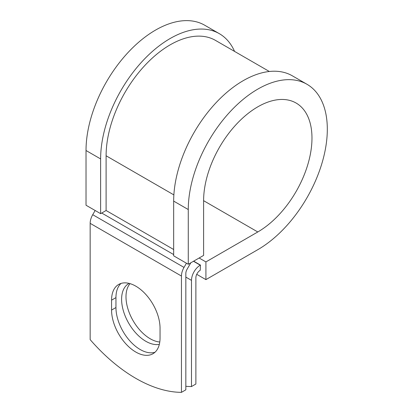 <?xml version="1.0" encoding="UTF-8"?>
<svg xmlns="http://www.w3.org/2000/svg" width="413" height="413" viewBox="0 0 413 413"><rect width="100%" height="100%" fill="white"/><g stroke="black" fill="none" stroke-linecap="round" stroke-linejoin="round"><path stroke-width="0.62" d="M135.805 352.052A34.279 19.793 -120 0 0 152.944 353.75A34.279 19.793 -120 0 0 160.043 338.056L160.043 328.149A34.279 19.793 -120 0 0 145.082 293.648A34.279 19.793 -120 0 0 118.665 284.464A34.279 19.793 -120 0 0 111.567 300.158L111.567 310.07A34.279 19.793 -120 0 0 135.805 352.052M120.999 283.447A34.279 19.793 -120 0 0 115.95 297.628L115.95 307.535A34.279 19.793 -120 0 0 140.188 349.522A34.279 19.793 -120 0 0 154.994 352.237M159.779 342.016A34.279 19.793 60 0 1 150.229 338.768A34.279 19.793 60 0 1 128.866 311.676A34.279 19.793 60 0 1 130.038 283.638M159.335 344.349A34.279 19.793 60 0 1 145.846 341.298A34.279 19.793 60 0 1 123.451 311.092A34.279 19.793 60 0 1 128.706 283.623A34.279 19.793 60 0 1 129.13 283.39M185.835 386.284A145.247 83.86 -120 0 0 191.493 386.553L195.876 384.023L195.876 277.835A6.195 3.578 -60 0 1 200.259 270.247L200.439 265.079L193.651 261.161M191.493 386.553L191.493 280.365A12.395 7.155 -60 0 1 200.259 265.187L200.439 265.079M95.145 210.501L92.724 214.698A12.395 7.155 120 0 0 90.158 223.335L90.158 339.641A145.247 83.86 60 0 0 181.452 392.35L185.835 389.82L185.835 273.514A6.195 3.578 120 0 1 187.115 269.193L190.088 264.052A12.395 7.155 -60 0 0 190.729 262.849M186.439 263.21L184.017 267.407A12.395 7.155 120 0 0 181.452 276.044L181.452 392.35M173.863 194.895L106.105 155.778A90.571 52.291 -60 0 1 145.639 64.629A90.571 52.291 -60 0 1 215.436 40.366L269.343 71.49M106.105 155.778L106.105 210.506L100.627 213.666L86.023 205.235L86.023 150.508A98.32 56.762 -60 0 1 128.939 51.563A98.32 56.762 -60 0 1 204.698 25.224L219.308 33.654A98.32 56.762 -60 0 1 234.563 51.408M203.609 200.687L257.795 231.967A76.627 44.243 -60 0 0 307.85 164.441A76.627 44.243 -60 0 0 296.106 103.038A76.627 44.243 -60 0 0 237.057 123.57A76.627 44.243 -60 0 0 203.609 200.687L203.609 255.415L188.271 264.268L188.271 209.541A98.32 56.762 -60 0 1 231.187 110.596A98.32 56.762 -60 0 1 306.952 84.257A98.32 56.762 -60 0 1 322.021 163.042A98.32 56.762 -60 0 1 257.795 249.679L205.917 279.627L196.738 274.325M199.128 257.996L205.917 261.919L205.917 279.627M257.795 231.967L205.917 261.919M188.271 209.541L173.666 201.105A98.32 56.762 -60 0 1 216.582 102.161A98.32 56.762 -60 0 1 292.342 75.822L306.952 84.257M100.627 213.666L100.627 158.938A98.32 56.762 -60 0 1 143.543 59.999A98.32 56.762 -60 0 1 219.308 33.654M173.666 201.105L173.666 255.833L188.271 264.268M200.259 265.187L193.47 261.264M181.452 276.044L90.158 223.335M191.493 280.365L185.835 277.097M173.666 249.509L106.105 210.506M173.666 254.568L101.722 213.036M184.017 267.407L92.724 214.698M115.95 297.628L111.567 300.158M115.95 307.535L111.567 310.07M100.627 158.938L86.023 150.508"/></g></svg>
